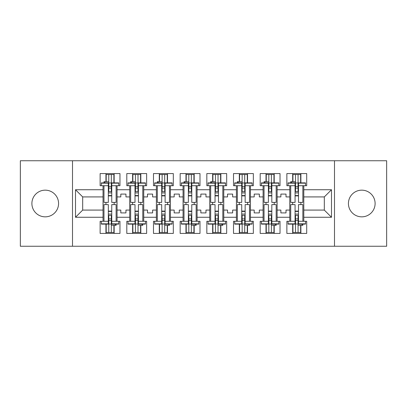 <?xml version="1.0" encoding="UTF-8"?>
<svg xmlns="http://www.w3.org/2000/svg" width="407" height="407" viewBox="0 0 407 407"><rect width="100%" height="100%" fill="white"/><g stroke="black" fill="none" stroke-linecap="round" stroke-linejoin="round"><path stroke-width="0.61" d="M361.767 190.161A13.339 13.339 0 0 0 348.428 203.5A13.339 13.339 0 0 0 361.767 216.839A13.339 13.339 0 0 0 375.106 203.5A13.339 13.339 0 0 0 361.767 190.161M45.233 190.161A13.339 13.339 0 0 0 31.894 203.5A13.339 13.339 0 0 0 45.233 216.839A13.339 13.339 0 0 0 58.572 203.5A13.339 13.339 0 0 0 45.233 190.161M334.493 160.75L20.35 160.75L20.35 246.25L386.65 246.25L386.65 160.75L334.493 160.75L334.493 246.25M277.121 210.083L280.881 210.083L280.881 212.907L286.009 212.907L286.009 210.083L289.774 210.083L289.774 196.917L286.009 196.917L286.009 194.093L280.881 194.093L280.881 196.917L277.121 196.917L277.121 217.267L289.774 217.267L289.774 221.286L286.869 221.286L286.869 233.425L306.705 233.425L306.705 221.286L303.795 221.286L303.795 210.083L324.318 210.083L324.318 196.917L303.795 196.917L303.795 210.083M250.442 210.083L254.202 210.083L254.202 212.907L259.335 212.907L259.335 210.083L263.095 210.083L263.095 196.917L259.335 196.917L259.335 194.093L254.202 194.093L254.202 196.917L250.442 196.917L250.442 217.267L263.095 217.267L263.095 221.286L260.19 221.286L260.19 233.425L280.026 233.425L280.026 221.286L277.121 221.286L277.121 217.267M223.764 210.083L227.528 210.083L227.528 212.907L232.656 212.907L232.656 210.083L236.421 210.083L236.421 196.917L232.656 196.917L232.656 194.093L227.528 194.093L227.528 196.917L223.764 196.917L223.764 217.267L236.421 217.267L236.421 221.286L233.511 221.286L233.511 233.425L253.347 233.425L253.347 221.286L250.442 221.286L250.442 217.267M197.085 210.083L200.849 210.083L200.849 212.907L205.978 212.907L205.978 210.083L209.742 210.083L209.742 196.917L205.978 196.917L205.978 194.093L200.849 194.093L200.849 196.917L197.085 196.917L197.085 217.267L209.742 217.267L209.742 221.286L206.832 221.286L206.832 233.425L226.674 233.425L226.674 221.286L223.764 221.286L223.764 217.267M170.411 210.083L174.171 210.083L174.171 212.907L179.304 212.907L179.304 210.083L183.064 210.083L183.064 196.917L179.304 196.917L179.304 194.093L174.171 194.093L174.171 196.917L170.411 196.917L170.411 217.267L183.064 217.267L183.064 221.286L180.159 221.286L180.159 233.425L199.995 233.425L199.995 221.286L197.085 221.286L197.085 217.267M143.732 210.083L147.497 210.083L147.497 212.907L152.625 212.907L152.625 210.083L156.385 210.083L156.385 196.917L152.625 196.917L152.625 194.093L147.497 194.093L147.497 196.917L143.732 196.917L143.732 217.267L156.385 217.267L156.385 221.286L153.48 221.286L153.48 233.425L173.316 233.425L173.316 221.286L170.411 221.286L170.411 217.267M117.053 210.083L120.818 210.083L120.818 212.907L125.946 212.907L125.946 210.083L129.711 210.083L129.711 196.917L125.946 196.917L125.946 194.093L120.818 194.093L120.818 196.917L117.053 196.917L117.053 217.267L129.711 217.267L129.711 221.286L126.801 221.286L126.801 233.425L146.642 233.425L146.642 221.286L143.732 221.286L143.732 217.267M72.507 246.25L72.507 160.75M143.732 196.917L143.732 189.733L156.385 189.733L156.385 196.917M170.411 196.917L170.411 185.714L173.316 185.714L173.316 173.575L153.48 173.575L153.48 185.714L156.385 185.714L156.385 189.733M170.411 189.733L183.064 189.733L183.064 196.917M197.085 196.917L197.085 185.714L199.995 185.714L199.995 173.575L180.159 173.575L180.159 185.714L183.064 185.714L183.064 189.733M197.085 189.733L209.742 189.733L209.742 196.917M223.764 196.917L223.764 185.714L226.674 185.714L226.674 173.575L206.832 173.575L206.832 185.714L209.742 185.714L209.742 189.733M223.764 189.733L236.421 189.733L236.421 196.917M250.442 196.917L250.442 185.714L253.347 185.714L253.347 173.575L233.511 173.575L233.511 185.714L236.421 185.714L236.421 189.733M250.442 189.733L263.095 189.733L263.095 196.917M277.121 196.917L277.121 185.714L280.026 185.714L280.026 173.575L260.19 173.575L260.19 185.714L263.095 185.714L263.095 189.733M277.121 189.733L289.774 189.733L289.774 196.917M303.795 196.917L303.795 185.714L306.705 185.714L306.705 173.575L286.869 173.575L286.869 185.714L289.774 185.714L289.774 189.733M303.795 189.733L331.502 189.733L331.502 217.267L303.795 217.267M103.032 210.083L103.032 196.917L82.682 196.917L82.682 210.083L103.032 210.083L103.032 221.286L100.127 221.286L100.127 233.425L119.963 233.425L119.963 221.286L117.053 221.286L117.053 217.267M103.032 217.267L75.499 217.267L75.499 189.733L103.032 189.733L103.032 196.917M117.053 196.917L117.053 185.714L119.963 185.714L119.963 173.575L100.127 173.575L100.127 185.714L103.032 185.714L103.032 189.733M117.053 189.733L129.711 189.733L129.711 196.917M143.732 189.733L143.732 185.714L146.642 185.714L146.642 173.575L126.801 173.575L126.801 185.714L129.711 185.714L129.711 189.733M289.774 210.083L289.774 217.267M263.095 210.083L263.095 217.267M236.421 210.083L236.421 217.267M209.742 210.083L209.742 217.267M183.064 210.083L183.064 217.267M156.385 210.083L156.385 217.267M129.711 210.083L129.711 217.267M82.682 210.083L75.499 217.267M75.499 189.733L82.682 196.917M324.318 210.083L331.502 217.267M331.502 189.733L324.318 196.917M105.942 224.705L106.196 224.705M113.894 182.295L114.148 182.295M105.942 233.425L105.942 224.125M105.942 204.609L105.942 202.391M105.942 181.695L105.942 173.575M114.148 233.425L114.148 225.305M114.148 204.609L114.148 202.391M114.148 182.875L114.148 173.575M132.616 224.705L132.875 224.705M140.568 182.295L140.827 182.295M132.616 233.425L132.616 224.125M132.616 204.609L132.616 202.391M132.616 181.695L132.616 173.575M140.827 233.425L140.827 225.305M140.827 204.609L140.827 202.391M140.827 182.875L140.827 173.575M159.295 224.705L159.549 224.705M167.246 182.295L167.501 182.295M159.295 233.425L159.295 224.125M159.295 204.609L159.295 202.391M159.295 181.695L159.295 173.575M167.501 233.425L167.501 225.305M167.501 204.609L167.501 202.391M167.501 182.875L167.501 173.575M185.974 224.705L186.228 224.705M193.925 182.295L194.18 182.295M185.974 233.425L185.974 224.125M185.974 204.609L185.974 202.391M185.974 181.695L185.974 173.575M194.18 233.425L194.18 225.305M194.18 204.609L194.18 202.391M194.18 182.875L194.18 173.575M212.647 224.705L212.907 224.705M220.599 182.295L220.859 182.295M212.647 233.425L212.647 224.125M212.647 204.609L212.647 202.391M212.647 181.695L212.647 173.575M220.859 233.425L220.859 225.305M220.859 204.609L220.859 202.391M220.859 182.875L220.859 173.575M239.326 224.705L239.581 224.705M247.278 182.295L247.532 182.295M239.326 233.425L239.326 224.125M239.326 204.609L239.326 202.391M239.326 181.695L239.326 173.575M247.532 233.425L247.532 225.305M247.532 204.609L247.532 202.391M247.532 182.875L247.532 173.575M266.005 224.705L266.259 224.705M273.957 182.295L274.211 182.295M266.005 233.425L266.005 224.125M266.005 204.609L266.005 202.391M266.005 181.695L266.005 173.575M274.211 233.425L274.211 225.305M274.211 204.609L274.211 202.391M274.211 182.875L274.211 173.575M292.679 224.705L292.938 224.705M300.631 182.295L300.89 182.295M292.679 233.425L292.679 224.125M292.679 204.609L292.679 202.391M292.679 181.695L292.679 173.575M300.89 233.425L300.89 225.305M300.89 204.609L300.89 202.391M300.89 182.875L300.89 173.575M108.333 183.165L108.333 202.391L103.973 202.391L103.973 185.714L101.323 185.714L101.323 182.875L108.333 182.875L108.333 183.165L101.323 183.165M118.768 183.165L118.768 185.714L116.117 185.714L116.117 202.391L111.752 202.391L111.752 182.875L118.768 182.875L118.768 183.165L111.752 183.165M106.196 181.695L106.196 174.517L108.761 174.517L108.761 191.57L108.761 188.11L111.325 188.11L111.325 191.57L111.325 174.517L113.894 174.517L113.894 182.875L113.894 182.55L114.148 182.829M111.752 195.889L111.325 195.889L111.325 195.553L111.325 195.889L108.333 195.889M103.973 182.875L103.973 181.695L108.761 181.695L108.761 174.517L111.325 174.517L111.325 188.11M108.761 195.889L108.761 195.553L108.761 195.889M108.761 182.977L111.325 182.977M108.761 186.401L111.325 186.401M108.761 188.11L108.333 188.11M111.752 195.553L108.333 195.553M111.752 191.57L108.333 191.57M111.752 192.913L108.333 192.913M111.752 223.835L111.752 204.609L116.117 204.609L116.117 221.286L118.768 221.286L118.768 224.125L111.752 224.125L111.752 223.835L118.768 223.835M101.323 223.835L101.323 221.286L103.973 221.286L103.973 204.609L108.333 204.609L108.333 224.125L101.323 224.125L101.323 223.835L108.333 223.835M113.894 225.305L113.894 232.483L111.325 232.483L111.325 215.43L111.325 218.89L108.761 218.89L108.761 215.43L108.761 232.483L106.196 232.483L106.196 224.125L106.196 224.45L105.942 224.171M108.333 211.111L108.761 211.111L108.761 211.447L108.761 211.111L111.752 211.111M116.117 224.125L116.117 225.305L111.325 225.305L111.325 232.483L108.761 232.483L108.761 218.89M111.325 211.111L111.325 211.447L111.325 211.111M111.325 224.023L108.761 224.023M111.325 220.599L108.761 220.599M111.325 218.89L111.752 218.89M108.333 211.447L111.752 211.447M108.333 215.43L111.752 215.43M108.333 214.087L111.752 214.087M135.012 183.165L135.012 202.391L130.652 202.391L130.652 185.714L128.001 185.714L128.001 182.875L135.012 182.875L135.012 183.165L128.001 183.165M145.441 183.165L145.441 185.714L142.791 185.714L142.791 202.391L138.431 202.391L138.431 182.875L145.441 182.875L145.441 183.165L138.431 183.165M132.875 181.695L132.875 174.517L135.439 174.517L135.439 191.57L135.439 188.11L138.004 188.11L138.004 191.57L138.004 174.517L140.568 174.517L140.568 182.875L140.568 182.55L140.827 182.829M138.431 195.889L138.004 195.889L138.004 195.553L138.004 195.889L135.012 195.889M130.652 182.875L130.652 181.695L135.439 181.695L135.439 174.517L138.004 174.517L138.004 188.11M135.439 195.889L135.439 195.553L135.439 195.889M135.439 182.977L138.004 182.977M135.439 186.401L138.004 186.401M135.439 188.11L135.012 188.11M138.431 195.553L135.012 195.553M138.431 191.57L135.012 191.57M138.431 192.913L135.012 192.913M161.691 183.165L161.691 202.391L157.326 202.391L157.326 185.714L154.675 185.714L154.675 182.875L161.691 182.875L161.691 183.165L154.675 183.165M172.12 183.165L172.12 185.714L169.47 185.714L169.47 202.391L165.11 202.391L165.11 182.875L172.12 182.875L172.12 183.165L165.11 183.165M159.549 181.695L159.549 174.517L162.118 174.517L162.118 191.57L162.118 188.11L164.682 188.11L164.682 191.57L164.682 174.517L167.246 174.517L167.246 182.875L167.246 182.55L167.501 182.829M165.11 195.889L164.682 195.889L164.682 195.553L164.682 195.889L161.691 195.889M157.326 182.875L157.326 181.695L162.118 181.695L162.118 174.517L164.682 174.517L164.682 188.11M162.118 195.889L162.118 195.553L162.118 195.889M162.118 182.977L164.682 182.977M162.118 186.401L164.682 186.401M162.118 188.11L161.691 188.11M165.11 195.553L161.691 195.553M165.11 191.57L161.691 191.57M165.11 192.913L161.691 192.913M188.365 183.165L188.365 202.391L184.005 202.391L184.005 185.714L181.354 185.714L181.354 182.875L188.365 182.875L188.365 183.165L181.354 183.165M198.799 183.165L198.799 185.714L196.149 185.714L196.149 202.391L191.783 202.391L191.783 182.875L198.799 182.875L198.799 183.165L191.783 183.165M186.228 181.695L186.228 174.517L188.792 174.517L188.792 191.57L188.792 188.11L191.356 188.11L191.356 191.57L191.356 174.517L193.925 174.517L193.925 182.875L193.925 182.55L194.18 182.829M191.783 195.889L191.356 195.889L191.356 195.553L191.356 195.889L188.365 195.889M184.005 182.875L184.005 181.695L188.792 181.695L188.792 174.517L191.356 174.517L191.356 188.11M188.792 195.889L188.792 195.553L188.792 195.889M188.792 182.977L191.356 182.977M188.792 186.401L191.356 186.401M188.792 188.11L188.365 188.11M191.783 195.553L188.365 195.553M191.783 191.57L188.365 191.57M191.783 192.913L188.365 192.913M215.044 183.165L215.044 202.391L210.684 202.391L210.684 185.714L208.033 185.714L208.033 182.875L215.044 182.875L215.044 183.165L208.033 183.165M225.473 183.165L225.473 185.714L222.822 185.714L222.822 202.391L218.462 202.391L218.462 182.875L225.473 182.875L225.473 183.165L218.462 183.165M212.907 181.695L212.907 174.517L215.471 174.517L215.471 191.57L215.471 188.11L218.035 188.11L218.035 191.57L218.035 174.517L220.599 174.517L220.599 182.875L220.599 182.55L220.859 182.829M218.462 195.889L218.035 195.889L218.035 195.553L218.035 195.889L215.044 195.889M210.684 182.875L210.684 181.695L215.471 181.695L215.471 174.517L218.035 174.517L218.035 188.11M215.471 195.889L215.471 195.553L215.471 195.889M215.471 182.977L218.035 182.977M215.471 186.401L218.035 186.401M215.471 188.11L215.044 188.11M218.462 195.553L215.044 195.553M218.462 191.57L215.044 191.57M218.462 192.913L215.044 192.913M241.722 183.165L241.722 202.391L237.357 202.391L237.357 185.714L234.707 185.714L234.707 182.875L241.722 182.875L241.722 183.165L234.707 183.165M252.152 183.165L252.152 185.714L249.501 185.714L249.501 202.391L245.141 202.391L245.141 182.875L252.152 182.875L252.152 183.165L245.141 183.165M239.581 181.695L239.581 174.517L242.15 174.517L242.15 191.57L242.15 188.11L244.714 188.11L244.714 191.57L244.714 174.517L247.278 174.517L247.278 182.875L247.278 182.55L247.532 182.829M245.141 195.889L244.714 195.889L244.714 195.553L244.714 195.889L241.722 195.889M237.357 182.875L237.357 181.695L242.15 181.695L242.15 174.517L244.714 174.517L244.714 188.11M242.15 195.889L242.15 195.553L242.15 195.889M242.15 182.977L244.714 182.977M242.15 186.401L244.714 186.401M242.15 188.11L241.722 188.11M245.141 195.553L241.722 195.553M245.141 191.57L241.722 191.57M245.141 192.913L241.722 192.913M138.431 223.835L138.431 204.609L142.791 204.609L142.791 221.286L145.441 221.286L145.441 224.125L138.431 224.125L138.431 223.835L145.441 223.835M128.001 223.835L128.001 221.286L130.652 221.286L130.652 204.609L135.012 204.609L135.012 224.125L128.001 224.125L128.001 223.835L135.012 223.835M140.568 225.305L140.568 232.483L138.004 232.483L138.004 215.43L138.004 218.89L135.439 218.89L135.439 215.43L135.439 232.483L132.875 232.483L132.875 224.125L132.875 224.45L132.616 224.171M135.012 211.111L135.439 211.111L135.439 211.447L135.439 211.111L138.431 211.111M142.791 224.125L142.791 225.305L138.004 225.305L138.004 232.483L135.439 232.483L135.439 218.89M138.004 211.111L138.004 211.447L138.004 211.111M138.004 224.023L135.439 224.023M138.004 220.599L135.439 220.599M138.004 218.89L138.431 218.89M135.012 211.447L138.431 211.447M135.012 215.43L138.431 215.43M135.012 214.087L138.431 214.087M165.11 223.835L165.11 204.609L169.47 204.609L169.47 221.286L172.12 221.286L172.12 224.125L165.11 224.125L165.11 223.835L172.12 223.835M154.675 223.835L154.675 221.286L157.326 221.286L157.326 204.609L161.691 204.609L161.691 224.125L154.675 224.125L154.675 223.835L161.691 223.835M167.246 225.305L167.246 232.483L164.682 232.483L164.682 215.43L164.682 218.89L162.118 218.89L162.118 215.43L162.118 232.483L159.549 232.483L159.549 224.125L159.549 224.45L159.295 224.171M161.691 211.111L162.118 211.111L162.118 211.447L162.118 211.111L165.11 211.111M169.47 224.125L169.47 225.305L164.682 225.305L164.682 232.483L162.118 232.483L162.118 218.89M164.682 211.111L164.682 211.447L164.682 211.111M164.682 224.023L162.118 224.023M164.682 220.599L162.118 220.599M164.682 218.89L165.11 218.89M161.691 211.447L165.11 211.447M161.691 215.43L165.11 215.43M161.691 214.087L165.11 214.087M191.783 223.835L191.783 204.609L196.149 204.609L196.149 221.286L198.799 221.286L198.799 224.125L191.783 224.125L191.783 223.835L198.799 223.835M181.354 223.835L181.354 221.286L184.005 221.286L184.005 204.609L188.365 204.609L188.365 224.125L181.354 224.125L181.354 223.835L188.365 223.835M193.925 225.305L193.925 232.483L191.356 232.483L191.356 215.43L191.356 218.89L188.792 218.89L188.792 215.43L188.792 232.483L186.228 232.483L186.228 224.125L186.228 224.45L185.974 224.171M188.365 211.111L188.792 211.111L188.792 211.447L188.792 211.111L191.783 211.111M196.149 224.125L196.149 225.305L191.356 225.305L191.356 232.483L188.792 232.483L188.792 218.89M191.356 211.111L191.356 211.447L191.356 211.111M191.356 224.023L188.792 224.023M191.356 220.599L188.792 220.599M191.356 218.89L191.783 218.89M188.365 211.447L191.783 211.447M188.365 215.43L191.783 215.43M188.365 214.087L191.783 214.087M218.462 223.835L218.462 204.609L222.822 204.609L222.822 221.286L225.473 221.286L225.473 224.125L218.462 224.125L218.462 223.835L225.473 223.835M208.033 223.835L208.033 221.286L210.684 221.286L210.684 204.609L215.044 204.609L215.044 224.125L208.033 224.125L208.033 223.835L215.044 223.835M220.599 225.305L220.599 232.483L218.035 232.483L218.035 215.43L218.035 218.89L215.471 218.89L215.471 215.43L215.471 232.483L212.907 232.483L212.907 224.125L212.907 224.45L212.647 224.171M215.044 211.111L215.471 211.111L215.471 211.447L215.471 211.111L218.462 211.111M222.822 224.125L222.822 225.305L218.035 225.305L218.035 232.483L215.471 232.483L215.471 218.89M218.035 211.111L218.035 211.447L218.035 211.111M218.035 224.023L215.471 224.023M218.035 220.599L215.471 220.599M218.035 218.89L218.462 218.89M215.044 211.447L218.462 211.447M215.044 215.43L218.462 215.43M215.044 214.087L218.462 214.087M245.141 223.835L245.141 204.609L249.501 204.609L249.501 221.286L252.152 221.286L252.152 224.125L245.141 224.125L245.141 223.835L252.152 223.835M234.707 223.835L234.707 221.286L237.357 221.286L237.357 204.609L241.722 204.609L241.722 224.125L234.707 224.125L234.707 223.835L241.722 223.835M247.278 225.305L247.278 232.483L244.714 232.483L244.714 215.43L244.714 218.89L242.15 218.89L242.15 215.43L242.15 232.483L239.581 232.483L239.581 224.125L239.581 224.45L239.326 224.171M241.722 211.111L242.15 211.111L242.15 211.447L242.15 211.111L245.141 211.111M249.501 224.125L249.501 225.305L244.714 225.305L244.714 232.483L242.15 232.483L242.15 218.89M244.714 211.111L244.714 211.447L244.714 211.111M244.714 224.023L242.15 224.023M244.714 220.599L242.15 220.599M244.714 218.89L245.141 218.89M241.722 211.447L245.141 211.447M241.722 215.43L245.141 215.43M241.722 214.087L245.141 214.087M268.396 183.165L268.396 202.391L264.036 202.391L264.036 185.714L261.386 185.714L261.386 182.875L268.396 182.875L268.396 183.165L261.386 183.165M278.831 183.165L278.831 185.714L276.18 185.714L276.18 202.391L271.82 202.391L271.82 182.875L278.831 182.875L278.831 183.165L271.82 183.165M266.259 181.695L266.259 174.517L268.824 174.517L268.824 191.57L268.824 188.11L271.393 188.11L271.393 191.57L271.393 174.517L273.957 174.517L273.957 182.875L273.957 182.55L274.211 182.829M271.82 195.889L271.393 195.889L271.393 195.553L271.393 195.889L268.396 195.889M264.036 182.875L264.036 181.695L268.824 181.695L268.824 174.517L271.393 174.517L271.393 188.11M268.824 195.889L268.824 195.553L268.824 195.889M268.824 182.977L271.393 182.977M268.824 186.401L271.393 186.401M268.824 188.11L268.396 188.11M271.82 195.553L268.396 195.553M271.82 191.57L268.396 191.57M271.82 192.913L268.396 192.913M271.82 223.835L271.82 204.609L276.18 204.609L276.18 221.286L278.831 221.286L278.831 224.125L271.82 224.125L271.82 223.835L278.831 223.835M261.386 223.835L261.386 221.286L264.036 221.286L264.036 204.609L268.396 204.609L268.396 224.125L261.386 224.125L261.386 223.835L268.396 223.835M273.957 225.305L273.957 232.483L271.393 232.483L271.393 215.43L271.393 218.89L268.824 218.89L268.824 215.43L268.824 232.483L266.259 232.483L266.259 224.125L266.259 224.45L266.005 224.171M268.396 211.111L268.824 211.111L268.824 211.447L268.824 211.111L271.82 211.111M276.18 224.125L276.18 225.305L271.393 225.305L271.393 232.483L268.824 232.483L268.824 218.89M271.393 211.111L271.393 211.447L271.393 211.111M271.393 224.023L268.824 224.023M271.393 220.599L268.824 220.599M271.393 218.89L271.82 218.89M268.396 211.447L271.82 211.447M268.396 215.43L271.82 215.43M268.396 214.087L271.82 214.087M295.075 183.165L295.075 202.391L290.715 202.391L290.715 185.714L288.064 185.714L288.064 182.875L295.075 182.875L295.075 183.165L288.064 183.165M305.504 183.165L305.504 185.714L302.854 185.714L302.854 202.391L298.494 202.391L298.494 182.875L305.504 182.875L305.504 183.165L298.494 183.165M292.938 181.695L292.938 174.517L295.502 174.517L295.502 191.57L295.502 188.11L298.066 188.11L298.066 191.57L298.066 174.517L300.631 174.517L300.631 182.875L300.631 182.55L300.89 182.829M298.494 195.889L298.066 195.889L298.066 195.553L298.066 195.889L295.075 195.889M290.715 182.875L290.715 181.695L295.502 181.695L295.502 174.517L298.066 174.517L298.066 188.11M295.502 195.889L295.502 195.553L295.502 195.889M295.502 182.977L298.066 182.977M295.502 186.401L298.066 186.401M295.502 188.11L295.075 188.11M298.494 195.553L295.075 195.553M298.494 191.57L295.075 191.57M298.494 192.913L295.075 192.913M298.494 223.835L298.494 204.609L302.854 204.609L302.854 221.286L305.504 221.286L305.504 224.125L298.494 224.125L298.494 223.835L305.504 223.835M288.064 223.835L288.064 221.286L290.715 221.286L290.715 204.609L295.075 204.609L295.075 224.125L288.064 224.125L288.064 223.835L295.075 223.835M300.631 225.305L300.631 232.483L298.066 232.483L298.066 215.43L298.066 218.89L295.502 218.89L295.502 215.43L295.502 232.483L292.938 232.483L292.938 224.125L292.938 224.45L292.679 224.171M295.075 211.111L295.502 211.111L295.502 211.447L295.502 211.111L298.494 211.111M302.854 224.125L302.854 225.305L298.066 225.305L298.066 232.483L295.502 232.483L295.502 218.89M298.066 211.111L298.066 211.447L298.066 211.111M298.066 224.023L295.502 224.023M298.066 220.599L295.502 220.599M298.066 218.89L298.494 218.89M295.075 211.447L298.494 211.447M295.075 215.43L298.494 215.43M295.075 214.087L298.494 214.087M104.726 181.695L104.726 182.875M108.333 185.714L103.973 185.714M116.117 185.714L111.752 185.714M115.364 225.305L115.364 224.125M111.752 221.286L116.117 221.286M103.973 221.286L108.333 221.286M131.4 181.695L131.4 182.875M135.012 185.714L130.652 185.714M142.791 185.714L138.431 185.714M158.079 181.695L158.079 182.875M161.691 185.714L157.326 185.714M169.47 185.714L165.11 185.714M184.758 181.695L184.758 182.875M188.365 185.714L184.005 185.714M196.149 185.714L191.783 185.714M211.431 181.695L211.431 182.875M215.044 185.714L210.684 185.714M222.822 185.714L218.462 185.714M238.11 181.695L238.11 182.875M241.722 185.714L237.357 185.714M249.501 185.714L245.141 185.714M142.043 225.305L142.043 224.125M138.431 221.286L142.791 221.286M130.652 221.286L135.012 221.286M168.717 225.305L168.717 224.125M165.11 221.286L169.47 221.286M157.326 221.286L161.691 221.286M195.396 225.305L195.396 224.125M191.783 221.286L196.149 221.286M184.005 221.286L188.365 221.286M222.074 225.305L222.074 224.125M218.462 221.286L222.822 221.286M210.684 221.286L215.044 221.286M248.748 225.305L248.748 224.125M245.141 221.286L249.501 221.286M237.357 221.286L241.722 221.286M264.789 181.695L264.789 182.875M268.396 185.714L264.036 185.714M276.18 185.714L271.82 185.714M275.427 225.305L275.427 224.125M271.82 221.286L276.18 221.286M264.036 221.286L268.396 221.286M291.468 181.695L291.468 182.875M295.075 185.714L290.715 185.714M302.854 185.714L298.494 185.714M302.106 225.305L302.106 224.125M298.494 221.286L302.854 221.286M290.715 221.286L295.075 221.286"/></g></svg>

